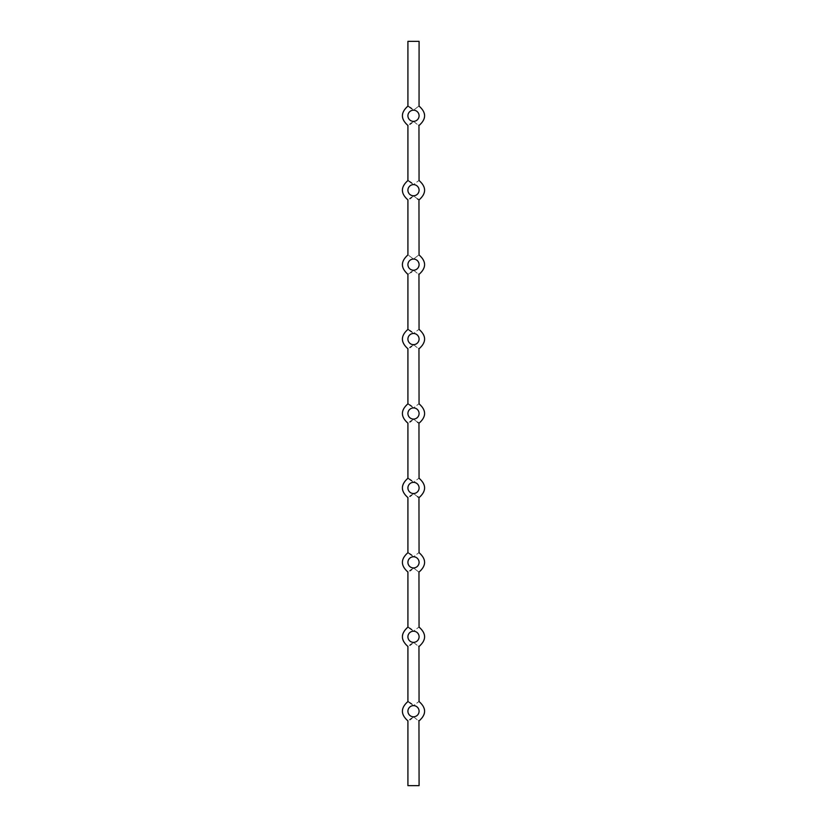 <?xml version="1.0" encoding="UTF-8"?>
<svg xmlns="http://www.w3.org/2000/svg" width="827" height="827" viewBox="0 0 827 827"><rect width="100%" height="100%" fill="white"/><g stroke="black" fill="none" stroke-linecap="round" stroke-linejoin="round"><path stroke-width="0.62" stroke-dasharray="4.13 3.1" d="M413.314 41.391L414.213 41.35L413.314 41.35M407.918 41.35L419.082 41.35M408.455 180.855L409.437 181.464M411.691 183.046L413.5 184.628C420.426 179.335 420.426 179.335 413.5 184.628A5.582 5.582 0 0 0 407.918 190.21A5.582 5.582 0 0 0 413.5 195.792A5.582 5.582 0 0 0 419.082 190.21A5.582 5.582 0 0 0 413.5 184.628M413.18 121.672L411.67 122.965M418.793 125.28L418.266 124.96M417.159 124.267L413.5 121.362A5.582 5.582 0 0 0 419.082 115.78A5.582 5.582 0 0 0 413.5 110.198C420.426 104.905 420.426 104.905 413.5 110.198A5.582 5.582 0 0 0 407.918 115.78A5.582 5.582 0 0 0 413.5 121.362M418.297 181.01L419.051 180.565M413.5 259.058C406.574 253.765 406.574 253.765 413.5 259.058C420.426 253.765 420.426 253.765 413.5 259.058A5.582 5.582 0 0 0 407.918 264.64A5.582 5.582 0 0 0 413.5 270.222A5.582 5.582 0 0 0 419.082 264.64A5.582 5.582 0 0 0 413.5 259.058M413.18 196.102L411.67 197.395M418.793 199.71L418.266 199.39M417.573 198.966L413.5 195.792M418.297 255.44L419.051 254.995M408.455 329.715L409.437 330.324M411.691 331.906L413.5 333.488C420.426 328.195 420.426 328.195 413.5 333.488A5.582 5.582 0 0 0 407.918 339.07A5.582 5.582 0 0 0 413.5 344.652A5.582 5.582 0 0 0 419.082 339.07A5.582 5.582 0 0 0 413.5 333.488M413.18 270.532L411.67 271.825M410.719 272.528L408.703 273.84M418.793 274.14L418.266 273.82M417.159 273.127L413.5 270.222M418.297 329.87L419.051 329.425M408.455 404.145L409.437 404.754M411.691 406.336L413.5 407.918C420.426 402.625 420.426 402.625 413.5 407.918A5.582 5.582 0 0 0 407.918 413.5A5.582 5.582 0 0 0 413.5 419.082A5.582 5.582 0 0 0 419.082 413.5A5.582 5.582 0 0 0 413.5 407.918M413.18 344.962L411.67 346.255M418.793 348.57L418.266 348.25M417.159 347.557L413.5 344.652M418.297 404.3L419.051 403.855M408.455 478.575L409.437 479.184M411.691 480.766L413.5 482.348C420.426 477.055 420.426 477.055 413.5 482.348A5.582 5.582 0 0 0 407.918 487.93A5.582 5.582 0 0 0 413.5 493.512A5.582 5.582 0 0 0 419.082 487.93A5.582 5.582 0 0 0 413.5 482.348M413.18 419.392L411.67 420.685M418.793 423L418.266 422.68M417.573 422.256L413.5 419.082M418.297 478.73L419.051 478.285M408.455 553.005L409.437 553.614M411.691 555.196L413.5 556.778C420.426 551.485 420.426 551.485 413.5 556.778A5.582 5.582 0 0 0 407.918 562.36A5.582 5.582 0 0 0 413.5 567.942C420.426 573.235 420.426 573.235 413.5 567.942A5.582 5.582 0 0 0 419.082 562.36A5.582 5.582 0 0 0 413.5 556.778M413.18 493.822L411.67 495.115M418.793 497.43L418.266 497.11M417.573 496.686L413.5 493.512M418.297 553.16L419.051 552.715M408.455 627.435L409.437 628.044M411.691 629.626L413.5 631.208C420.426 625.915 420.426 625.915 413.5 631.208A5.582 5.582 0 0 0 407.918 636.79A5.582 5.582 0 0 0 413.5 642.372A5.582 5.582 0 0 0 419.082 636.79A5.582 5.582 0 0 0 413.5 631.208M413.18 568.252L411.67 569.545M418.793 571.86L418.266 571.54M418.297 627.59L419.051 627.145M408.455 701.865L409.437 702.474M411.691 704.056L413.5 705.638C420.426 700.345 420.426 700.345 413.5 705.638A5.582 5.582 0 0 0 407.918 711.22A5.582 5.582 0 0 0 413.5 716.802A5.582 5.582 0 0 0 419.082 711.22A5.582 5.582 0 0 0 413.5 705.638M413.18 642.682L411.67 643.975M418.793 646.29L418.266 645.97M417.159 645.277L413.5 642.372M418.297 702.02L419.051 701.575M407.918 785.65L419.082 785.65M413.18 717.112L411.67 718.405M418.793 720.72L418.266 720.4M417.159 719.707L413.5 716.802M418.297 106.58L419.051 106.135M408.455 106.425L409.437 107.034M411.691 108.616L413.5 110.198M412.849 41.391L413.572 41.391L412.849 41.35M413.872 41.391L413.231 41.391L413.872 41.35"/><path stroke-width="1.24" d="M419.051 106.135L419.082 41.35L407.918 41.35L407.918 106.114L408.455 106.425M413.5 195.792C420.426 201.085 420.426 201.085 413.5 195.792C406.574 201.085 406.574 201.085 413.5 195.792A5.582 5.582 0 0 0 419.082 190.21A5.582 5.582 0 0 0 413.5 184.628C406.574 179.335 406.574 179.335 413.5 184.628C420.426 179.335 420.426 179.335 413.5 184.628A5.582 5.582 0 0 0 407.918 190.21A5.582 5.582 0 0 0 413.5 195.792L413.18 196.102M407.949 199.855L407.918 199.876C400.578 193.435 400.578 186.985 407.918 180.544L408.455 180.855M409.437 181.464L411.691 183.046M413.5 121.362A5.582 5.582 0 0 0 419.082 115.78A5.582 5.582 0 0 0 413.5 110.198A5.582 5.582 0 0 0 407.918 115.78A5.582 5.582 0 0 0 413.5 121.362C420.426 126.655 420.426 126.655 413.5 121.362C406.574 126.655 406.574 126.655 413.5 121.362L413.18 121.672M411.67 122.965L409.861 124.257M407.949 125.425L407.918 125.446C400.578 119.005 400.578 112.555 407.918 106.114M419.051 180.565L418.958 125.373M413.5 270.222C420.426 275.515 420.426 275.515 413.5 270.222C406.574 275.515 406.574 275.515 413.5 270.222A5.582 5.582 0 0 0 419.082 264.64A5.582 5.582 0 0 0 413.5 259.058C406.574 253.765 406.574 253.765 413.5 259.058C420.426 253.765 420.426 253.765 413.5 259.058A5.582 5.582 0 0 0 407.918 264.64A5.582 5.582 0 0 0 413.5 270.222L413.18 270.532M411.67 197.395L409.861 198.687M419.051 254.995L418.958 199.803M418.266 199.39L417.573 198.966M413.5 344.652C420.426 349.945 420.426 349.945 413.5 344.652C406.574 349.945 406.574 349.945 413.5 344.652A5.582 5.582 0 0 0 419.082 339.07A5.582 5.582 0 0 0 413.5 333.488C406.574 328.195 406.574 328.195 413.5 333.488C420.426 328.195 420.426 328.195 413.5 333.488A5.582 5.582 0 0 0 407.918 339.07A5.582 5.582 0 0 0 413.5 344.652L413.18 344.962M407.949 348.715L407.918 348.736C400.578 342.295 400.578 335.845 407.918 329.404L408.455 329.715M409.437 330.324L411.691 331.906M411.67 271.825L410.719 272.528M407.949 274.285L407.918 274.306C400.578 267.865 400.578 261.415 407.918 254.974L407.918 199.876M419.051 329.425L418.958 274.233M413.5 419.082C420.426 424.375 420.426 424.375 413.5 419.082C406.574 424.375 406.574 424.375 413.5 419.082A5.582 5.582 0 0 0 419.082 413.5A5.582 5.582 0 0 0 413.5 407.918C406.574 402.625 406.574 402.625 413.5 407.918C420.426 402.625 420.426 402.625 413.5 407.918A5.582 5.582 0 0 0 407.918 413.5A5.582 5.582 0 0 0 413.5 419.082L413.18 419.392M407.949 423.145L407.918 423.166C400.578 416.725 400.578 410.275 407.918 403.834L408.455 404.145M409.437 404.754L411.691 406.336M411.67 346.255L409.861 347.547M419.051 403.855L418.958 348.663M413.5 493.512C420.426 498.805 420.426 498.805 413.5 493.512C406.574 498.805 406.574 498.805 413.5 493.512A5.582 5.582 0 0 0 419.082 487.93A5.582 5.582 0 0 0 413.5 482.348C406.574 477.055 406.574 477.055 413.5 482.348C420.426 477.055 420.426 477.055 413.5 482.348A5.582 5.582 0 0 0 407.918 487.93A5.582 5.582 0 0 0 413.5 493.512L413.18 493.822M407.949 497.575L407.918 497.596C400.578 491.155 400.578 484.705 407.918 478.264L408.455 478.575M409.437 479.184L411.691 480.766M411.67 420.685L409.861 421.977M419.051 478.285L418.958 423.093M418.266 422.68L417.573 422.256M413.5 567.942C420.426 573.235 420.426 573.235 413.5 567.942C406.574 573.235 406.574 573.235 413.5 567.942A5.582 5.582 0 0 0 419.082 562.36A5.582 5.582 0 0 0 413.5 556.778C406.574 551.485 406.574 551.485 413.5 556.778C420.426 551.485 420.426 551.485 413.5 556.778A5.582 5.582 0 0 0 407.918 562.36A5.582 5.582 0 0 0 413.5 567.942L413.18 568.252M407.949 572.005L407.918 572.026C400.578 565.585 400.578 559.135 407.918 552.694L408.455 553.005M409.437 553.614L411.691 555.196M411.67 495.115L409.861 496.407M419.051 552.715L418.958 497.523M418.266 497.11L417.573 496.686M413.5 642.372C420.426 647.665 420.426 647.665 413.5 642.372C406.574 647.665 406.574 647.665 413.5 642.372A5.582 5.582 0 0 0 419.082 636.79A5.582 5.582 0 0 0 413.5 631.208C406.574 625.915 406.574 625.915 413.5 631.208C420.426 625.915 420.426 625.915 413.5 631.208A5.582 5.582 0 0 0 407.918 636.79A5.582 5.582 0 0 0 413.5 642.372L413.18 642.682M407.949 646.435L407.918 646.456C400.578 640.015 400.578 633.565 407.918 627.124L408.455 627.435M409.437 628.044L411.691 629.626M411.67 569.545L409.861 570.837M419.051 627.145L418.958 571.953M413.5 716.802C420.426 722.095 420.426 722.095 413.5 716.802C406.574 722.095 406.574 722.095 413.5 716.802A5.582 5.582 0 0 0 419.082 711.22A5.582 5.582 0 0 0 413.5 705.638C406.574 700.345 406.574 700.345 413.5 705.638C420.426 700.345 420.426 700.345 413.5 705.638A5.582 5.582 0 0 0 407.918 711.22A5.582 5.582 0 0 0 413.5 716.802L413.18 717.112M407.949 720.865L407.918 720.886C400.578 714.445 400.578 707.995 407.918 701.554L408.455 701.865M409.437 702.474L411.691 704.056M411.67 643.975L409.861 645.267M419.051 701.575L418.958 646.383M418.958 720.813L419.082 785.65L407.918 785.65L407.918 720.886M411.67 718.405L409.861 719.697M413.5 110.198C420.426 104.905 420.426 104.905 413.5 110.198C406.574 104.905 406.574 104.905 413.5 110.198M409.437 107.034L411.691 108.616M407.918 180.544L407.918 125.446M407.918 329.404L407.918 274.306M407.918 403.834L407.918 348.736M407.918 478.264L407.918 423.166M407.918 552.694L407.918 497.596M407.918 627.124L407.918 572.026M407.918 701.554L407.918 646.456M419.082 720.886C426.422 714.445 426.422 707.995 419.082 701.554M419.082 646.456C426.422 640.015 426.422 633.565 419.082 627.124M419.082 572.026C426.422 565.585 426.422 559.135 419.082 552.694M419.082 497.596C426.422 491.155 426.422 484.705 419.082 478.264M419.082 423.166C426.422 416.725 426.422 410.275 419.082 403.834M419.082 348.736C426.422 342.295 426.422 335.845 419.082 329.404M419.082 274.306C426.422 267.865 426.422 261.415 419.082 254.974M419.082 199.876C426.422 193.435 426.422 186.985 419.082 180.544M419.082 125.446C426.422 119.005 426.422 112.555 419.082 106.114"/></g></svg>
